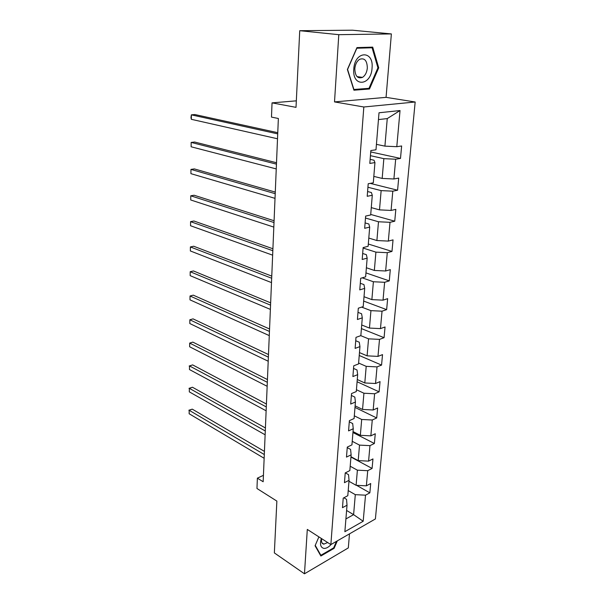 <?xml version="1.0" encoding="UTF-8"?>
<svg xmlns="http://www.w3.org/2000/svg" width="604" height="604" viewBox="0 0 604 604"><rect width="100%" height="100%" fill="white"/><g stroke="black" fill="none" stroke-linecap="round" stroke-linejoin="round"><path stroke-width="0.91" d="M391.377 33.93L352.479 30.2L299.735 30.698L338.791 34.677L334.51 101.91L363.827 106.991L415.167 102.001L386.062 97.35L391.377 33.93L338.791 34.677M363.827 106.991L330.864 544.582L375.394 518.949L415.167 102.001M330.864 544.582L307.3 529.421L304.476 573.8L348.312 547.911L349.489 533.861M304.476 573.8L274.352 552.909L276.866 501.094L256.964 488.493L257.372 478.149L263.163 481.743L278.361 118.49L271.483 117.1L272.042 102.869L296.013 107.346L299.735 30.698M363.185 521.252L365.526 495.182L369.852 492.841L370.705 483.525L366.364 485.827L367.723 470.697L372.087 468.447L372.962 458.919L368.583 461.131L369.973 445.646L374.374 443.495L375.265 433.748L370.848 435.854L372.268 420.006L376.715 417.968L377.628 407.987L373.166 409.988L374.623 393.763L379.108 391.837L380.044 381.622L375.545 383.502L377.032 366.892L381.562 365.088L382.521 354.623L377.976 356.39L379.501 339.38L384.068 337.689L385.05 326.975L380.467 328.614L382.038 311.188L386.643 309.633L387.647 298.655L383.027 300.158L384.627 282.294L389.278 280.883L390.305 269.633L385.639 270.992L387.285 252.683L391.981 251.415L393.038 239.879L388.327 241.094L390.01 222.317L394.744 221.2L395.831 209.377L391.075 210.434L392.804 191.174L397.583 190.215L398.7 178.089L393.899 178.98L395.673 159.214L400.497 158.429L401.637 145.979L396.79 146.697L400.037 110.547L379.01 112.774L375.99 149.784L370.841 150.547L369.822 163.427L374.948 162.589L373.302 182.808L368.206 183.752L367.209 196.292L372.283 195.281L370.682 214.971L365.639 216.089L364.665 228.304L369.693 227.112L368.123 246.296L363.132 247.587L362.189 259.486L367.164 258.135L365.639 276.836L360.694 278.278L359.773 289.875L364.695 288.372L363.215 306.598L358.315 308.191L357.417 319.493L362.294 317.847L360.845 335.628L355.998 337.357L355.122 348.38L359.954 346.598L358.542 363.94L353.74 365.805L352.887 376.564L357.666 374.646L356.284 391.573L351.536 393.559L350.697 404.053L355.431 402.015L354.087 418.534L349.384 420.648L348.568 430.894L353.257 428.734L351.943 444.869L347.277 447.088L346.485 457.092L351.128 454.827L349.844 470.576L345.231 472.909L344.454 482.679L349.052 480.308L347.798 495.703L343.223 498.134L342.468 507.677L347.028 505.208L344.869 531.694L363.185 521.252L353.604 514.653L355.303 494.661L348.214 490.584M374.948 162.589L374.027 160.226L370.146 159.35M370.433 155.681L383.85 158.656L382.173 178.422L373.823 176.398M395.673 159.214L383.85 158.656M393.899 178.98L382.173 178.422M372.283 195.281L371.407 192.525L367.587 191.536M367.927 187.255L381.139 190.615L379.501 209.875L371.279 207.625M392.804 191.174L381.139 190.615M391.075 210.434L379.501 209.875M369.693 227.112L368.855 224.001L365.095 222.906M365.48 218.036L378.489 221.766L376.896 240.543L368.795 238.067M390.01 222.317L378.489 221.766M388.327 241.094L376.896 240.543M367.164 258.135L366.371 254.677L362.664 253.476M363.095 248.055L375.907 252.132L374.352 270.449L366.379 267.753M387.285 252.683L375.907 252.132M385.639 270.992L374.352 270.449M364.695 288.372L363.948 284.582L360.294 283.291M362.189 277.84L373.393 281.751L371.875 299.614L364.016 296.723M384.627 282.294L373.393 281.751M383.027 300.158L371.875 299.614M362.294 317.847L361.585 313.755L357.983 312.366M361.63 307.111L370.939 310.645L369.459 328.07L361.713 324.997M382.038 311.188L370.939 310.645M380.467 328.614L369.459 328.07M359.954 346.598L359.274 342.211L355.733 340.731M360.762 335.658L368.546 338.836L367.096 355.847L359.463 352.593M379.501 339.38L368.546 338.836M377.976 356.39L367.096 355.847M357.666 374.646L357.024 369.98L353.529 368.425M358.61 363.034L366.205 366.356L364.793 382.966L357.266 379.538M377.032 366.892L366.205 366.356M375.545 383.502L364.793 382.966M355.431 402.015L354.827 397.085L351.385 395.454M356.436 389.739L363.925 393.227L362.543 409.452L355.122 405.858M374.623 393.763L363.925 393.227M373.166 409.988L362.543 409.452M353.257 428.734L352.683 423.555L349.286 421.849M354.306 415.824L361.69 419.47L360.346 435.318L353.023 431.581M372.268 420.006L361.69 419.47M370.848 435.854L360.346 435.318M351.128 454.827L350.584 449.406L347.24 447.632M352.23 441.313L359.516 445.11L358.202 460.603L350.977 456.707M369.973 445.646L359.516 445.11M368.583 461.131L358.202 460.603M349.052 480.308L348.538 474.669L345.314 472.864M350.199 466.228L357.387 470.169L356.103 485.306L348.976 481.282M367.723 470.697L357.387 470.169M366.364 485.827L356.103 485.306M347.028 505.208L346.537 499.349L343.872 497.787M346.598 510.463L353.604 514.653L345.903 518.942M365.526 495.182L355.303 494.661M296.33 100.838L272.042 102.869M263.427 475.333L257.372 478.149M376.435 144.364L384.914 146.138L387.255 118.588L378.451 119.584M400.037 110.547L387.255 118.588M396.79 146.697L384.914 146.138M369.852 492.841L356.564 485.329M372.087 468.447L350.947 457.054M374.374 443.495L352.947 432.517M376.715 417.968L354.993 407.421M379.108 391.837L357.085 381.751M381.562 365.088L359.229 355.484M384.068 337.689L361.418 328.599M386.643 309.633L363.661 301.079M389.278 280.883L365.956 272.895M391.981 251.415L368.312 244.024M394.744 221.2L370.72 214.443M397.583 190.215L370.229 183.382M400.497 158.429L370.735 151.944M318.897 536.88L315.069 545.767L320.875 556.012L334.118 548.311L337.319 540.867M334.51 101.91L386.062 97.35M356.956 47.595L347.383 69.505L353.929 90.2L369.489 88.999L378.716 67.829L372.713 47.135L356.956 47.595M333.529 547.934L334.118 548.311M377.9 67.724L378.716 67.829M366.417 88.524L369.489 88.999M264.431 451.399L192.261 409.142L189.18 410.282L264.295 454.548M189.15 413.763L189.18 410.282L189.15 413.763L264.144 458.277M188.848 410.244L192.261 409.142M321.336 538.451C319.69 544.174 320.52 547.481 323.835 548.387C326.16 548.568 328.614 547.239 331.188 544.393M321.69 538.677C321.124 541.856 321.819 543.676 323.767 544.136L327.685 542.535M336.488 541.343L333.695 547.836L320.867 555.287L315.243 545.367M320.226 554.872L320.867 555.287M353.778 69.105C352.162 87.542 371.188 86.032 372.049 68.131C374.019 49.996 354.729 50.532 353.778 69.105M354.82 68.69C355.084 76.089 357.636 78.988 362.483 77.38C365.231 75.56 366.854 72.442 367.33 68.025C367.119 60.551 364.537 57.652 359.576 59.328C356.866 61.193 355.28 64.311 354.82 68.69M372.102 47.769L377.923 67.814L368.984 88.327L353.906 89.483L347.572 69.437L356.836 48.229L372.102 47.769L367.745 47.286M265.413 427.964L192.457 387.239L189.339 388.327L265.284 430.984M189.316 391.875L189.339 388.327L189.316 391.875L265.126 434.797M189.007 388.349L192.457 387.239M266.409 404.023L192.653 364.899L189.505 365.933L266.288 406.915M189.482 369.55L189.505 365.933L189.482 369.55L266.13 410.803M189.165 366.024L192.653 364.899M267.436 379.554L192.85 342.113L189.679 343.087L267.323 382.309M189.648 346.779L189.679 343.087L189.648 346.779L267.157 386.288M268.486 354.548L193.053 318.874L189.845 319.78L268.372 357.16M189.822 323.548L189.845 319.78L189.822 323.548L268.199 361.23M269.55 328.984L193.265 295.152L190.026 295.998L269.452 331.445M189.996 299.848L190.026 295.998L189.996 299.848L269.271 335.605M270.645 302.846L193.476 270.947L190.2 271.724L270.547 305.148M190.177 275.651L190.2 271.724L190.177 275.651L270.373 309.399M271.762 276.103L193.688 246.236L190.388 246.945L271.672 278.24M190.358 250.954L190.388 246.945L190.358 250.954L271.49 282.596M272.91 248.75L193.914 221.004L190.57 221.645L272.827 250.713M190.539 225.737L190.57 221.645L190.539 225.737L272.638 255.167M274.08 220.754L194.141 195.243L190.766 195.802L274.005 222.536M190.736 199.977L190.766 195.802L190.736 199.977L273.816 227.096M275.281 192.095L194.367 168.916L190.962 169.399L275.213 193.68M190.924 173.665L190.962 169.399L190.924 173.665L275.016 198.354M276.504 162.748L194.601 142.023L191.158 142.423L276.451 164.137M191.128 146.787L191.158 142.423L191.128 146.787L276.247 168.916M277.764 132.691L194.843 114.541L191.362 114.851L277.712 133.869M191.332 119.313L190.962 117.561L191.362 114.851L191.332 119.313L277.508 138.769M321.992 542.89L323.94 544.151M357.032 76.602L362.483 77.38"/></g></svg>
